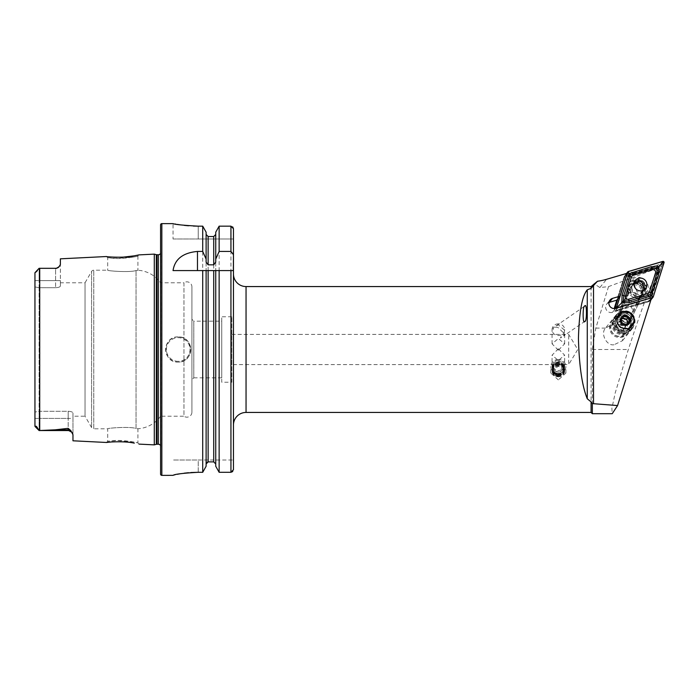 <?xml version="1.0" encoding="UTF-8"?>
<svg xmlns="http://www.w3.org/2000/svg" width="699" height="699" viewBox="0 0 699 699"><rect width="100%" height="100%" fill="white"/><g stroke="black" fill="none" stroke-linecap="round" stroke-linejoin="round"><path stroke-width="0.52" stroke-dasharray="3.5 2.62" d="M139.005 444.11L137.921 442.904L133.518 441.951L117.528 440.553L107.707 441.27L112.146 440.789C121.285 439.4 138.192 442.668 137.921 442.904L137.921 428.749L136.043 428.47L137.921 428.749A30.214 30.214 0 0 0 160.578 416.22L160.578 282.78A30.214 30.214 0 0 0 137.921 270.251L136.043 270.53C129.56 272.706 106.816 270.836 107.707 270.198L93.762 270.198A2.516 2.516 0 0 0 91.578 271.457L91.578 427.543L91.578 271.457L85.042 282.78L85.042 416.22L91.578 427.543A2.516 2.516 0 0 0 93.762 428.802L93.762 270.198L93.762 428.802L107.707 428.802L107.707 441.27L106.501 442.476M134.304 443.157L124.422 441.934M122.937 441.847L111.272 441.986M134.208 255.86L139.005 254.89L137.921 256.096C138.655 256.297 120.796 259.6 112.146 258.211L107.707 257.73L117.528 258.447L133.492 257.049L137.921 256.096L137.921 270.251L136.043 270.53L136.043 428.47C129.56 426.294 106.816 428.164 107.707 428.802C106.833 428.164 129.525 426.285 136.043 428.47L136.043 270.53C129.525 272.715 106.833 270.836 107.707 270.198L107.707 257.73L106.501 256.524L111.272 257.014M608.943 302.484A5.286 5.155 39 0 0 610.891 312.567A5.286 5.155 39 0 0 612.481 312.357L621.726 309.465C623.814 307.682 627.999 305.559 634.273 303.078C638.17 301.68 639.882 301.4 639.41 302.23L630.568 319.81L639.41 302.23L637.034 305.166L648.34 301.854L658.633 269.22L657.008 267.568L624.006 277.232L616.763 300.177M621.726 309.465L619.034 314.821L623.08 312.741C624.661 312.103 626.601 312.453 628.882 313.781C631.005 316.682 631.564 318.692 630.568 319.81L628.672 322.143C626.356 319.128 623.325 317.433 619.594 317.049L617.138 317.163L620.895 306.686A6.291 4.343 26.7 0 1 621.035 306.354L628.13 292.313L620.895 306.686M623.84 311.798A10.572 10.31 39 0 0 614.421 326.52A10.572 10.31 39 0 0 632.062 328.862A10.572 10.31 39 0 0 623.84 311.798M623.989 313.353A8.807 8.589 39 0 0 616.142 325.62A8.807 8.589 39 0 0 630.839 327.578A8.807 8.589 39 0 0 623.989 313.353M558.352 359.469A7.549 6.999 0 0 0 550.803 366.477A7.549 6.999 0 0 0 558.352 373.476A7.549 6.999 0 0 0 565.91 366.477A7.549 6.999 0 0 0 558.352 359.469M558.352 360.361A6.291 5.837 0 0 0 552.061 366.189A6.291 5.837 0 0 0 558.352 372.025A6.291 5.837 0 0 0 564.643 366.189A6.291 5.837 0 0 0 558.352 360.361M558.352 348.81L552.061 355.162L558.352 360.483L564.643 355.162L558.352 348.81M558.352 379.906L550.803 373.074L558.352 365.9L565.91 373.074L558.352 379.906M558.352 323.855A6.291 5.837 0 0 0 552.061 329.692A6.291 5.837 0 0 0 558.352 335.529A6.291 5.837 0 0 0 564.643 329.692A6.291 5.837 0 0 0 558.352 323.855M563.647 335.957L564.643 330.295L558.352 324.808L553.355 327.77L553.197 329.386C554.656 327.254 556.378 326.704 558.352 327.752L564.643 333.991L563.647 335.957L584.801 321.365M553.119 328.958L553.197 329.386A6.291 1.817 55.4 0 1 553.119 328.958A6.291 1.817 55.4 0 1 553.355 327.77M558.352 350.19L552.061 343.838L558.352 338.517L564.643 343.838L558.352 350.19M231.823 334.393L568.671 334.393L577.75 349.5L568.671 364.607L568.671 334.393L568.671 364.607L231.823 364.607L231.823 334.393L231.823 364.607M178.201 336.909A12.591 12.591 0 0 0 165.611 349.5A12.591 12.591 0 0 0 178.201 362.091C194.444 362.86 194.436 336.132 178.201 336.909C161.958 336.123 161.967 362.886 178.201 362.091A12.591 12.591 0 0 0 190.792 349.5A12.591 12.591 0 0 0 178.201 336.909A12.591 12.591 0 0 1 190.792 349.5A12.591 12.591 0 0 1 178.201 362.091M60.376 282.78L60.376 285.987L60.376 282.78L85.042 282.78L85.042 416.22L72.967 416.22L72.967 413.013L72.967 434.708L72.967 418.404L39.1 418.404L39.1 430.549L55.247 429.824L68.179 428.347L70.809 430.558L72.215 432.768L68.179 430.549L68.179 428.347M34.95 272.706L34.95 280.596L39.1 280.596L39.1 268.311L34.95 272.706L34.95 426.224L35.448 426.381C36.068 425.866 36.872 426.617 37.842 428.636L39.1 430.523L39.1 411.274L68.179 411.274C71.141 411.449 72.74 412.034 72.967 413.013L72.967 416.22M231.823 382.231L231.823 316.769L231.823 382.231L221.758 382.231L221.758 316.769L221.758 382.231M231.823 316.769L221.758 316.769M233.457 273.973L233.457 425.027L233.457 273.973M160.578 445.656A2.508 2.508 0 0 1 160.805 447.098L160.578 250.294L160.578 448.706M160.578 253.344A2.508 2.508 0 0 0 160.805 251.902L160.578 250.294M160.578 282.78L160.578 416.22L183.951 416.22L183.951 282.78L160.578 282.78M183.951 282.78L183.951 416.22A5.033 5.033 0 0 0 191.919 412.122L191.919 286.878A5.033 5.033 0 0 0 183.951 282.78M191.919 286.878L191.919 412.122M221.758 321.173L221.758 377.827L221.758 321.173L193.806 321.173L193.806 377.827L191.919 379.714L191.919 319.286L191.919 379.714M221.758 377.827L193.806 377.827L193.806 321.173L191.919 319.286M39.1 287.726L39.1 411.274L39.1 287.726L34.95 286.931L34.95 412.069L34.95 280.596L34.95 286.931L39.1 287.726L55.597 287.726L39.1 287.726L39.1 280.596L39.1 287.726M34.95 280.596L60.376 280.596L60.376 285.987C60.158 286.966 58.559 287.542 55.597 287.726C58.559 287.542 60.158 286.966 60.376 285.987L60.376 258.831M556.054 325.909L584.783 306.083M614.019 344.764C606.618 346.171 600.153 333.502 605.526 328.102L614.57 323.261C618.318 323.366 621.236 324.983 623.333 328.102L622.503 340.675L614.019 344.764M619.034 314.821L617.138 317.163M621.533 309.709L628.777 292.313A9.314 9.087 -141 0 1 633.443 280.116A9.314 9.087 -141 0 1 645.684 285.41A9.314 9.087 -141 0 1 640.31 297.302L637.034 305.166M657.008 267.568L656.011 268.792L608.523 286.616L599.891 287.542L593.958 283.68M608.523 286.616L595.81 328.102L592.341 349.5L592.341 413.694M591.083 412.436L591.083 286.564M656.011 268.792L657.077 271.142C650.804 284.956 643.596 303.943 635.461 328.102L628.314 349.5L615.234 392.855L611.87 408.391L612.237 413.694M657.077 271.142L658.633 269.22M651.564 297.861L648.34 301.854M640.31 297.302L640.826 295.86L637.872 298.788A8.056 7.855 39 0 0 639.856 285.236A8.056 7.855 39 0 0 627.606 294.349L628.13 292.313L629.292 290.871L628.777 292.313M638.1 281.007L641.665 282.553L638.1 281.007A8.056 7.855 39 0 0 637.995 280.989M637.156 280.902A8.056 7.855 39 0 0 629.292 290.871M640.826 295.86A8.056 7.855 39 0 0 641.665 282.553M627.606 294.349C630.716 290.111 638.703 293.563 637.872 298.788M34.95 418.404L39.1 418.404L34.95 418.404L34.95 412.069L39.1 411.274L68.179 411.274C71.141 411.449 72.74 412.034 72.967 413.013L72.967 418.404L68.179 418.404L68.179 430.549L68.179 411.274L68.179 418.404L39.1 418.404L39.1 411.274L34.95 412.069L34.95 426.224L37.842 428.636M39.729 268.32L39.1 268.311L39.1 280.596L55.597 280.596L55.597 268.311L39.729 268.32L39.729 430.514M72.967 434.708L72.967 440.798M59.965 265.734L55.597 268.722M116.908 257.267L120.997 257.241M121.512 257.223L123.19 257.145M154.287 254.13L154.287 444.87M206.118 262.108L206.118 466.242L206.118 270.574L213.719 270.574M215.738 262.108L215.738 270.574M173.037 238.979L198.219 238.979L173.037 238.979L173.037 223.619L174.96 223.995M175.912 224.161L177.319 224.405M180.359 224.877L184.187 225.366M188.468 225.777L193.335 226.065M198.219 226.161L198.219 238.979L233.457 238.979L233.457 228.739L233.457 238.979L198.219 238.979L198.219 226.161L202.719 226.161L202.719 472.297L198.219 472.297L198.219 460.021L173.037 460.021L233.457 460.021L233.457 469.711L232.723 471.537M173.509 475.163L174.173 474.979M174.968 474.787L177.301 474.289M180.325 473.739L184.213 473.179M188.442 472.725L190.879 472.533M206.118 232.19L206.118 466.242M206.118 234.462L208.136 236.524L213.719 236.524L213.719 461.882L207.35 462.048M206.118 463.961L206.694 462.502M215.738 232.19L215.738 466.242M232.732 226.93L230.941 226.161L219.137 226.161L219.137 472.297M233.457 334.393L233.457 364.607M198.219 472.297L198.219 460.021L233.457 460.021L233.457 469.711M160.578 224.877L160.578 474.123M173.037 270.574L202.719 270.574M219.137 270.574L233.361 270.574M58.847 267.027L55.597 268.311L55.597 287.726L55.597 280.596L60.376 280.596L60.376 264.545M624.006 277.232L627.239 273.239M560.799 336.831C561.751 336.804 561.69 337.215 560.607 338.045L560.799 336.831A6.291 1.817 55.4 0 1 560.607 338.045M639.664 297.293L632.429 311.675A6.291 4.343 26.7 0 0 628.375 305.192A6.291 4.343 26.7 0 0 621.035 306.354M632.429 311.675L628.672 322.143M641.271 296.76A10.074 9.821 39 0 0 647.737 284.458A10.074 9.821 39 0 0 635.208 277.713A10.074 9.821 39 0 0 628.733 290.024A10.074 9.821 39 0 0 641.271 296.76M640.179 295.459A8.056 7.855 39 0 0 644.312 283.479A8.056 7.855 39 0 0 631.485 282.772A8.056 7.855 39 0 0 640.179 295.459M639.908 295.782A8.056 7.855 39 0 0 644.041 283.811A8.056 7.855 39 0 0 631.223 283.095A8.056 7.855 39 0 0 639.908 295.782M640.004 297.66A9.568 9.332 39 0 0 646.147 285.97A9.568 9.332 39 0 0 634.238 279.574A9.568 9.332 39 0 0 628.095 291.256A9.568 9.332 39 0 0 640.004 297.66M614.395 308.574A2.516 2.455 39 0 0 617.628 310.749L648.655 301.662A2.516 2.455 39 0 0 650.28 300.081L659.961 269.395A2.516 2.455 39 0 0 656.824 266.214L625.797 275.31A2.516 2.455 39 0 0 624.181 276.891L616.868 300.046M615.504 306.328A2.516 2.455 39 0 0 618.641 309.508L649.668 300.413A2.516 2.455 39 0 0 651.285 298.831L660.974 268.145A2.516 2.455 39 0 0 657.829 264.973L626.811 274.06A2.516 2.455 39 0 0 625.186 275.642L617.881 298.796L625.422 274.908L626.627 273.423M649.458 299.967A1.765 1.721 -141 0 1 648.322 301.077L617.296 310.173A1.765 1.721 -141 0 1 615.103 307.944L624.784 277.258A1.765 1.721 -141 0 1 625.92 276.149L656.946 267.062A1.765 1.721 -141 0 1 659.14 269.29L649.458 299.967L650.28 300.081L651.285 298.831M634.5 281.942A6.492 6.335 39 0 0 635.234 292.829A6.492 6.335 39 0 0 644.382 289.29A6.492 6.335 39 0 0 638.781 280.876M614.805 308.547L614.648 309.037A1.005 0.979 39 0 0 615.906 310.304L650.402 300.203A1.005 0.979 39 0 0 651.057 299.565L661.822 265.437A1.005 0.979 39 0 0 660.572 264.17L626.068 274.279A1.005 0.979 39 0 0 625.422 274.908M557.715 376.578A5.942 5.505 -0 0 0 564.259 371.685A5.942 5.505 -0 0 0 558.99 365.621A5.942 5.505 -0 0 0 552.446 370.505A5.942 5.505 -0 0 0 557.715 376.578M557.68 376.77A6.291 5.837 -0 0 0 564.643 370.968A6.291 5.837 -0 0 0 559.025 365.166A6.291 5.837 -0 0 0 552.061 370.968A6.291 5.837 -0 0 0 557.68 376.77M557.68 376.245A6.291 5.837 -0 0 0 564.643 370.444A6.291 5.837 -0 0 0 559.882 364.782A6.291 5.837 -0 0 0 559.025 364.642A6.291 5.837 -0 0 0 556.823 364.782A6.291 5.837 -0 0 0 552.061 370.444A6.291 5.837 -0 0 0 557.68 376.245M557.732 375.302A5.793 5.365 -0 0 0 559.759 364.756A5.793 5.365 -0 0 0 552.577 370.33A5.793 5.365 -0 0 0 557.732 375.302M557.68 375.599A6.291 5.837 -0 0 0 564.547 370.82A6.291 5.837 -0 0 0 559.882 364.135A6.291 5.837 -0 0 0 559.025 363.996A6.291 5.837 -0 0 0 556.823 364.135A6.291 5.837 -0 0 0 552.07 370.199A6.291 5.837 -0 0 0 557.68 375.599M557.732 374.655A5.793 5.365 -0 0 0 559.759 364.109A5.793 5.365 -0 0 0 552.577 369.684A5.793 5.365 -0 0 0 557.732 374.655M557.68 374.944A6.291 5.837 -0 0 0 564.547 370.164A6.291 5.837 -0 0 0 559.882 363.48A6.291 5.837 -0 0 0 559.025 363.34A6.291 5.837 -0 0 0 556.823 363.48A6.291 5.837 -0 0 0 552.07 369.544A6.291 5.837 -0 0 0 557.68 374.944M557.732 374A5.793 5.365 -0 0 0 559.759 363.454A5.793 5.365 -0 0 0 552.577 369.037A5.793 5.365 -0 0 0 557.732 374M557.68 374.297A6.291 5.837 -0 0 0 564.547 369.518A6.291 5.837 -0 0 0 559.882 362.833A6.291 5.837 -0 0 0 559.025 362.694A6.291 5.837 -0 0 0 556.823 362.833A6.291 5.837 -0 0 0 552.07 368.897A6.291 5.837 -0 0 0 557.68 374.297M557.732 373.353A5.793 5.365 -0 0 0 559.759 362.807A5.793 5.365 -0 0 0 552.577 368.382A5.793 5.365 -0 0 0 557.732 373.353M557.68 373.642A6.291 5.837 -0 0 0 564.643 367.84A6.291 5.837 -0 0 0 559.025 362.038A6.291 5.837 -0 0 0 552.061 367.84A6.291 5.837 -0 0 0 557.68 373.642M557.68 371.99A6.291 5.837 -0 0 0 564.643 366.189A6.291 5.837 -0 0 0 559.025 360.387A6.291 5.837 -0 0 0 552.061 366.189A6.291 5.837 -0 0 0 557.68 371.99M557.819 370.505A4.989 4.622 -0 0 0 563.307 366.407A4.989 4.622 -0 0 0 558.885 361.313A4.989 4.622 -0 0 0 553.398 365.411A4.989 4.622 -0 0 0 557.819 370.505M558.894 362.545A5.033 4.666 -0 0 0 553.32 367.185A5.033 4.666 -0 0 0 557.811 371.833A5.033 4.666 -0 0 0 563.385 367.185A5.033 4.666 -0 0 0 558.894 362.545M558.894 366.451A5.033 4.666 -0 0 0 553.32 371.099A5.033 4.666 -0 0 0 557.811 375.739A5.033 4.666 -0 0 0 563.385 371.099A5.033 4.666 -0 0 0 558.894 366.451M623.054 325.83A3.775 3.678 -141 0 1 620.974 319.758L619.62 321.199L620.939 325.323L625.159 326.337L626.61 324.782A3.775 3.678 -141 0 1 623.054 325.83M620.957 319.897A8.432 8.222 -141 0 1 627.344 329.928A8.432 8.222 -141 0 1 617.409 336.044A8.432 8.222 -141 0 1 611.022 326.014A8.432 8.222 -141 0 1 620.957 319.897M621.481 318.194A9.943 9.699 -141 0 1 627.125 333.965A9.943 9.699 -141 0 1 617.304 337.233A9.943 9.699 -141 0 1 611.66 321.453A9.943 9.699 -141 0 1 621.481 318.194M622.11 317.407A9.943 9.699 -141 0 1 627.754 333.187A9.943 9.699 -141 0 1 617.933 336.446A9.943 9.699 -141 0 1 612.298 320.675A9.943 9.699 -141 0 1 622.11 317.407M621.402 322.108A4.465 4.36 -141 0 1 623.936 329.194A4.465 4.36 -141 0 1 619.524 330.662A4.465 4.36 -141 0 1 616.99 323.576A4.465 4.36 -141 0 1 621.402 322.108M622.276 321.033A4.465 4.36 -141 0 1 624.81 328.119A4.465 4.36 -141 0 1 620.397 329.587A4.465 4.36 -141 0 1 617.864 322.501A4.465 4.36 -141 0 1 622.276 321.033M623.866 315.249A9.943 9.699 -141 0 1 629.502 331.029A9.943 9.699 -141 0 1 619.69 334.288A9.943 9.699 -141 0 1 614.045 318.508A9.943 9.699 -141 0 1 623.866 315.249M624.53 314.428A9.943 9.699 -141 0 1 630.175 330.199A9.943 9.699 -141 0 1 620.354 333.467A9.943 9.699 -141 0 1 614.709 317.687A9.943 9.699 -141 0 1 624.53 314.428M625.413 313.239A10.074 9.821 -141 0 1 631.127 329.22A10.074 9.821 -141 0 1 621.184 332.523A10.074 9.821 -141 0 1 615.47 316.551A10.074 9.821 -141 0 1 625.413 313.239M627.186 311.055A10.074 9.821 -141 0 1 632.901 327.036A10.074 9.821 -141 0 1 622.958 330.339A10.074 9.821 -141 0 1 617.243 314.367A10.074 9.821 -141 0 1 627.186 311.055M632.263 325.804A8.807 8.589 -141 0 1 623.394 328.914A8.807 8.589 -141 0 1 618.571 314.725M627.186 323.96A3.775 3.678 -141 0 1 626.61 324.782L628.017 323.078M628.06 323.226L629.371 321.61M625.159 326.337L626.47 324.72M620.939 325.323L622.25 323.707M619.62 321.199L620.93 319.583M634.028 284.161L637.139 292.042L643.648 290.775L644.565 289.517M628.55 323.506L643.115 290.251C643.989 287.376 642.827 284.93 639.629 282.92L632.962 284.353L617.706 318.823L628.55 323.506L627.387 324.948L616.544 320.264L617.331 318.211A10.275 10.022 -141 0 1 628.165 322.894L627.387 324.948M643.648 290.775L641.699 292.811A5.915 5.828 -136.2 0 1 632.01 286.372A5.915 5.828 -136.2 0 1 639.699 283.331A5.915 5.828 -136.2 0 1 641.699 292.811L643.115 290.251L640.791 293.126L639.043 297.32L641.997 295.118L639.043 297.32M617.706 318.823L616.544 320.264M628.165 322.894L638.589 297.888M628.2 292.636L627.746 293.196L627.248 289.5L627.702 288.94L628.2 292.636L629.948 288.434A5.915 5.767 -141 0 1 638.327 285.821A5.915 5.767 -141 0 1 640.791 293.126M627.746 293.196L617.331 318.211M620.581 312.444C624.941 312.226 628.55 313.79 631.415 317.128M627.248 289.5L627.763 288.25A7.803 7.61 -141 0 1 638.816 284.799A7.803 7.61 -141 0 1 642.066 294.436L641.542 295.686M627.702 288.94L628.218 287.691A7.803 7.61 -141 0 1 634.142 283.165M634.421 283.13A7.803 7.61 -141 0 1 642.521 293.868L641.997 295.118M612.481 312.357L615.714 308.364M178.201 361.331A11.831 11.831 0 0 1 166.371 349.5A11.831 11.831 0 0 1 178.201 337.669A11.831 11.831 0 0 1 190.032 349.5A11.831 11.831 0 0 1 178.201 361.331M35.684 272.261L37.405 270.644M246.048 286.564L246.048 412.436M160.805 251.902L160.805 447.098L160.805 251.902M158.315 254.759L158.315 444.241M156.96 254.759L156.96 444.241M156.314 254.672L156.314 444.328M161.836 223.619L161.836 475.381M208.136 236.524L208.136 461.882M230.941 226.161L230.941 472.297M70.809 430.558A4.779 4.491 180 0 0 68.179 429.824L55.247 429.824M623.333 328.102L635.461 328.102M592.341 349.5L628.314 349.5M595.81 328.102L605.526 328.102M599.891 287.542L606.566 279.294M625.186 275.642L624.181 276.891L624.784 277.258M657.829 264.973L656.824 266.214L656.946 267.062M625.92 276.149L625.797 275.31L626.811 274.06M659.14 269.29L659.961 269.395L660.974 268.145M618.641 309.508L617.628 310.749L617.296 310.173M648.322 301.077L648.655 301.662L649.668 300.413M614.491 307.577L615.103 307.944M650.402 300.203L651.101 299.338M651.057 299.565L653.277 296.813M615.906 310.304L618.021 307.691M614.648 309.037L615.076 308.512M626.068 274.279L628.287 271.527M660.572 264.17L662.792 261.417M661.822 265.437L664.05 262.693M620.957 331.396A8.056 7.855 -141 0 1 616.387 318.613A8.056 7.855 -141 0 1 624.347 315.974A8.056 7.855 -141 0 1 628.917 328.757A8.056 7.855 -141 0 1 620.957 331.396M620.432 333.1A9.568 9.332 -141 0 1 613.18 321.723A9.568 9.332 -141 0 1 624.452 314.786A9.568 9.332 -141 0 1 631.704 326.171A9.568 9.332 -141 0 1 620.432 333.1M624.583 315.677A8.056 7.855 -141 0 1 629.152 328.46A8.056 7.855 -141 0 1 621.201 331.099A8.056 7.855 -141 0 1 616.632 318.325A8.056 7.855 -141 0 1 624.583 315.677M621.262 331.274A8.405 8.205 -141 0 1 614.884 321.269A8.405 8.205 -141 0 1 624.792 315.17A8.405 8.205 -141 0 1 631.162 325.175A8.405 8.205 -141 0 1 621.262 331.274M632.272 285.559L629.948 288.434M637.602 302.431A12.966 12.774 -136.2 0 1 626.758 297.748M642.521 293.868L642.066 294.436M628.218 287.691L627.763 288.25M617.138 316.49L618.746 314.506M552.061 367.84L552.061 355.162M550.803 373.074L550.803 366.477M552.061 343.838L552.061 329.692M160.831 446.748L160.831 252.252L160.831 446.748M606.068 327.368L615.627 315.564M622.503 340.675L632.062 328.862M641.175 296.411L643.211 293.903M628.654 286.275L630.681 283.768M55.597 268.311L39.1 268.311M35.046 426.495L39.1 430.549M606.784 304.039L610.017 300.046M564.643 343.838L564.643 333.991M564.643 330.295L564.643 329.692M565.91 373.074L565.91 366.477M564.643 367.84L564.643 355.162M630.839 327.578L632.446 325.594M649.852 300.867L650.865 299.618M624.6 276.105L625.614 274.856M643.29 291.326L645.509 288.573M625.588 274.593L626.514 273.458M633.189 283.156L635.408 280.404M564.643 370.968L564.643 370.444M553.32 371.099L553.32 367.185M563.385 371.099L563.385 367.185M552.061 370.968L552.061 370.444M558.851 363.821A5.033 5.033 0 0 0 553.355 368.251A5.033 5.033 0 0 0 557.854 373.843A5.033 5.033 0 0 0 563.368 369.334A5.033 5.033 0 0 0 558.851 363.821M627.754 333.187L627.125 333.965M624.81 328.119L623.936 329.194M630.175 330.199L629.502 331.029M624.312 315.992C621.114 315.363 618.475 316.236 616.387 318.613L616.632 318.325C613.512 324.083 615.05 328.338 621.236 331.081C624.425 331.71 627.073 330.837 629.152 328.46L628.917 328.757C632.027 322.99 630.498 318.735 624.312 315.992M632.901 327.036L631.127 329.22M617.243 314.367L615.47 316.551M614.709 317.687L614.045 318.508M617.864 322.501L616.99 323.576M612.298 320.675L611.66 321.453M642.975 290.688C643.744 287.481 642.617 285.052 639.594 283.392C637.61 282.396 635.461 282.807 633.163 284.624L634.063 283.68M632.962 284.353L630.769 287.062M629.301 285.874L628.847 286.433"/><path stroke-width="1.05" d="M34.95 418.404L34.95 426.224L35.448 426.381C36.068 425.866 36.872 426.617 37.842 428.636L39.1 430.523L68.179 430.549L39.1 430.549L55.247 429.824L68.179 428.347L70.809 430.558L72.967 434.708L72.967 440.798L106.501 442.476C105.767 442.135 124.99 440.833 134.269 443.149L134.304 443.157M124.422 441.934L122.937 441.847M160.578 445.656A2.508 2.508 0 0 0 158.315 444.241L156.96 444.241A2.516 2.516 0 0 0 156.314 444.328L156.314 254.672L154.287 254.13L139.005 254.89L134.243 255.851C125.025 258.167 105.75 256.865 106.501 256.524L60.376 258.831L60.376 264.545L58.847 267.027A4.779 4.779 0 0 1 55.597 268.311L39.1 268.311L55.597 268.311M625.596 311.37A8.807 8.589 39 0 0 617.741 323.646A8.807 8.589 39 0 0 632.446 325.594A8.807 8.589 39 0 0 625.596 311.37M614.124 308.574A5.286 5.155 39 0 0 615.714 308.364L651.564 297.861L617.575 405.56L593.512 403.707L593.512 285.55L597.47 281.26A65.453 63.836 39 0 0 606.566 279.294L627.239 273.239L619.996 296.184L612.534 298.368A5.286 5.155 39 0 0 614.124 308.574M70.809 430.558A4.779 4.491 0 0 0 68.179 429.824L68.179 430.549A4.779 4.779 0 0 1 72.215 432.768L72.967 434.708M39.1 268.311L34.95 272.706L34.95 280.596M58.847 267.027L55.597 268.722M233.457 425.027A12.591 12.591 0 0 1 246.048 412.436L246.048 286.564A12.591 12.591 0 0 1 233.457 273.973M161.836 223.619A1.258 1.258 0 0 0 160.578 224.877L160.578 474.123A1.258 1.258 0 0 0 161.836 475.381L161.836 223.619L173.037 223.619C174.523 224.458 182.911 225.305 198.219 226.161L202.719 226.161L206.118 232.19L202.719 226.161L202.719 251.439L206.118 259.128L206.118 232.19M158.315 444.241L158.315 254.759A2.508 2.508 0 0 0 160.578 253.344M158.315 254.759L156.96 254.759A2.516 2.516 0 0 1 156.314 254.672M156.314 444.328L154.287 444.87L154.287 254.13M202.719 251.439L197.476 251.439C182.946 252.776 174.802 259.154 173.037 270.574L202.719 270.574L202.719 472.297L206.118 466.242L202.719 472.297L198.219 472.297C182.928 473.179 174.532 474.202 173.037 475.355L161.836 475.381M139.005 444.11L154.287 444.87M584.783 306.083C586.977 301.854 587.011 322.562 584.801 321.365C582.599 325.603 582.573 304.886 584.783 306.083M246.048 286.564L591.083 286.564L591.083 288.338L587.274 289.797C582.11 295.878 579.165 312.13 578.44 338.569C579.165 365.953 582.11 386.023 587.274 398.788L591.083 401.899L591.083 412.436L246.048 412.436M619.996 296.184L616.763 300.177L609.301 302.361A5.286 5.155 39 0 0 608.943 302.484M591.083 412.436L592.341 413.694L592.341 403.559L591.083 401.899M591.083 288.338L593.512 285.55M591.083 286.564L597.47 281.26M592.341 413.694L612.237 413.694L617.575 405.56M592.341 403.559L593.512 403.707M637.995 280.989A8.056 7.855 39 0 0 637.156 280.902M60.376 264.545L59.965 265.734M111.272 257.014L116.908 257.267M120.997 257.241L121.512 257.223M123.19 257.145L134.208 255.86M111.272 441.986L106.501 442.476M37.842 428.636L34.95 426.224L34.95 272.706M206.118 466.242L206.118 270.574L202.719 270.574L233.457 270.574L233.457 469.711L230.941 472.297L219.137 472.297L215.738 466.242L215.738 270.574M215.738 466.242L219.137 472.297L219.137 270.574L213.719 270.574L213.719 461.882L215.738 463.961L213.719 461.882L208.136 461.882L206.118 463.961M174.96 223.995L175.912 224.161M177.319 224.405L180.359 224.877M184.187 225.366L188.468 225.777M193.335 226.065L198.219 226.161M173.037 475.355L173.509 475.163M174.173 474.979L174.968 474.787M177.301 474.289L180.325 473.739M184.213 473.179L188.442 472.725M190.879 472.533L198.219 472.297M206.118 259.128L206.118 262.108L208.136 264.834L213.719 264.834L215.738 262.108L215.738 232.19L219.137 226.161L215.738 232.19M213.719 264.834L213.719 236.524L215.738 234.462L213.719 236.524L208.136 236.524L206.118 234.462M206.694 462.502L207.35 462.048M215.738 259.128L219.137 251.439L219.137 226.161L230.941 226.161L233.457 228.739L233.457 334.393M219.137 251.439L230.941 251.439L233.457 254.689L233.457 228.739L232.732 226.93M219.137 472.297L230.941 472.297L232.723 471.537M233.457 364.607L233.457 469.711M233.457 254.689L233.361 270.574M39.1 430.549L35.046 426.495M616.868 300.046L614.491 307.577A2.516 2.455 39 0 0 614.395 308.574M614.805 308.547L617.881 298.796L615.504 306.328L614.491 307.577M634.316 282.44A6.492 6.335 39 0 0 645.509 288.573A6.492 6.335 39 0 0 643.464 278.901A6.492 6.335 39 0 0 634.316 282.44M647.859 293.589A2.516 2.455 39 0 0 649.485 292.007L655.513 272.907A2.516 2.455 39 0 0 652.368 269.735L633.058 275.389A2.516 2.455 39 0 0 631.442 276.97L625.413 296.07A2.516 2.455 39 0 0 628.55 299.251L647.859 293.589L648.218 295.301L650.079 294.567L650.9 292.689L649.485 292.007M652.63 297.451A1.005 0.979 39 0 0 653.277 296.813L664.05 262.693A1.005 0.979 39 0 0 662.792 261.417L628.287 271.527A1.005 0.979 39 0 0 627.641 272.164L616.876 306.284A1.005 0.979 39 0 0 618.126 307.56L652.63 297.451L651.101 299.338M638.781 280.876A6.492 6.335 39 0 0 634.5 281.942M653.233 296.804L664.006 262.675A0.952 0.935 39 0 0 662.809 261.47L628.305 271.579A0.952 0.935 39 0 0 627.693 272.182L616.92 306.302A0.952 0.935 39 0 0 618.117 307.508L652.613 297.398A0.952 0.935 39 0 0 653.233 296.804L652.254 296.594L652.613 297.398M621.874 301.627L622.066 295.161L629.292 273.554L651.215 266.677L657.392 266.931L657.043 268.364L658.493 268.04L658.589 274.139L651.302 295.826L629.441 302.623L622.975 302.746L623.325 301.313A6.003 5.854 39 0 0 623.325 301.313L621.874 301.627L621.367 303.217L617.75 306.704L616.92 306.302M652.569 293.239L650.9 292.689L656.929 273.589L657.043 268.364L651.748 268.346L630.533 274.794L627.693 272.182M650.079 294.567L652.254 296.594M621.367 303.217L622.975 302.746M658.493 268.04L658.991 266.459L663.019 262.466L664.006 262.675M658.991 266.459L657.392 266.931M630.533 274.794L623.735 295.721L623.316 301.304L628.908 300.954L628.55 299.251M628.017 323.078L626.75 319.102L622.529 318.089L620.974 319.758A3.775 3.678 -141 0 1 627.186 323.96M618.571 314.725A8.807 8.589 -141 0 1 627.099 312.042A8.807 8.589 -141 0 1 632.263 325.804M623.831 316.472L620.93 319.583L622.25 323.707L626.47 324.72L629.371 321.61L628.052 317.486L623.831 316.472L622.529 318.089M624.19 325.297A5.033 4.91 -141 0 1 620.371 319.312A5.033 4.91 -141 0 1 626.304 315.66A5.033 4.91 -141 0 1 630.114 321.654A5.033 4.91 -141 0 1 624.19 325.297M626.75 319.102L628.052 317.486M644.565 289.517L641.595 281.356L635.085 282.614L634.028 284.161M156.96 444.241L156.96 254.759M39.729 430.514L39.729 268.32M587.274 398.788L587.274 289.797M208.136 461.882L208.136 270.574M230.941 472.297L230.941 270.574M208.136 264.834L208.136 236.524M230.941 251.439L230.941 226.161M197.476 251.439L197.476 270.574M35.684 272.261L37.405 270.644M55.247 429.824L68.179 429.824L68.179 428.347M609.301 302.361L612.534 298.368M615.076 308.512L616.876 306.284M626.627 273.423L627.641 272.164M617.75 306.704L618.117 307.508M663.019 262.466L662.809 261.47M628.515 272.575L628.305 271.579M629.441 302.623L628.908 300.954L648.218 295.301L648.751 296.97M622.066 295.161L625.413 296.07M628.095 276.061L631.442 276.97M631.905 272.339L633.058 275.389M651.215 266.677L652.368 269.735M658.589 274.139L655.513 272.907M650.961 299.792L653.111 297.127M626.514 273.458L627.816 271.85M635.085 282.614L634.063 283.68"/></g></svg>
